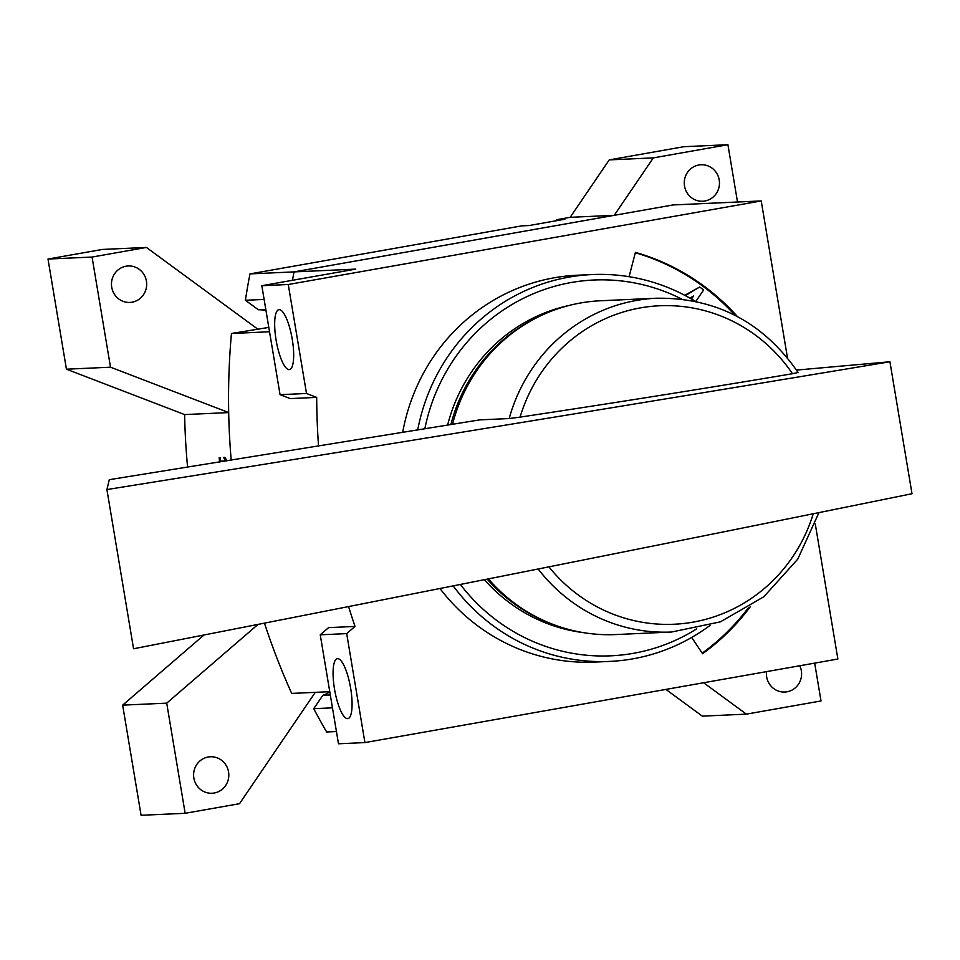 <?xml version="1.0" encoding="UTF-8"?>
<svg xmlns="http://www.w3.org/2000/svg" width="960" height="960" viewBox="0 0 960 960"><rect width="100%" height="100%" fill="white"/><g stroke="black" fill="none" stroke-linecap="round" stroke-linejoin="round"><path stroke-width="1.44" d="M257.436 328.896L146.424 247.452L92.064 257.052L110.508 367.2L228.684 412.584L184.62 414.576A697.056 671.988 87.4 0 0 187.584 467.256M228.684 412.584A697.056 671.988 87.4 0 0 231.216 460.272A697.056 671.988 87.4 0 1 231.456 333.492L268.8 327.408M226.848 460.968A697.056 671.988 -92.6 0 1 226.836 460.896L225.072 457.368L223.596 457.428L225.372 460.968L220.524 461.184A697.056 671.988 -92.6 0 1 220.224 457.584L219.192 457.632A697.056 671.988 87.4 0 0 219.576 462.132M737.508 202.02L727.92 144.708L653.304 157.896L614.22 215.328L570.156 217.32L557.544 219.552A2.208 2.136 87.4 0 0 555.972 220.8M522.336 225.84A2.208 2.136 87.4 0 0 521.808 225.864L529.152 225.528L564.888 219.216L557.544 219.552M521.808 225.864L249.972 273.9A641.736 618.648 87.4 0 0 245.4 300.264L258.336 309.756L265.788 309.42M614.22 215.328L294.036 271.896L249.972 273.9M336.432 731.532L326.628 731.976A641.736 618.648 87.4 0 1 313.74 708.684L322.848 695.304A27.66 26.664 87.4 0 0 329.772 691.776M204 634.992L122.652 705.144L141.084 815.292L185.148 813.3L239.508 803.688L315.276 692.34M258.048 624.396L166.716 703.152L122.652 705.144M166.716 703.152L185.148 813.3M330.312 694.968L322.848 695.304M332.472 707.844L313.74 708.684M665.892 689.412L702.312 716.136L746.388 714.132L821.004 700.956L814.68 663.132M703.608 682.752L746.388 714.132M727.92 144.708L683.856 146.7L609.228 159.888L570.156 217.32M653.304 157.896L609.228 159.888M264.12 299.424L245.4 300.264M288.264 284.508L261.828 285.708L355.728 269.112L294.036 271.896A641.736 618.648 87.4 0 0 292.464 280.284A641.736 618.648 87.4 0 1 294.036 271.896L673.08 204.936L761.22 200.94L288.264 284.508L306.504 393.48L316.692 397.392A697.056 671.988 87.4 0 0 318.552 446.196M266.004 310.704A27.66 26.664 87.4 0 0 258.336 309.756M146.424 247.452L102.348 249.444L48 259.044L66.432 369.192L184.62 414.576M92.064 257.052L48 259.044M110.508 367.2L66.432 369.192M719.208 179.94A18.252 17.604 87.4 0 0 701.04 164.76A18.252 17.604 87.4 0 0 684.288 183.792A18.252 17.604 87.4 0 0 702.696 201.24A18.252 17.604 87.4 0 0 719.208 179.94M766.512 671.64A18.252 17.604 87.4 0 0 784.824 692.04A18.252 17.604 87.4 0 0 801.336 670.74A18.252 17.604 87.4 0 0 799.776 665.76M146.412 281.136A18.252 17.604 87.4 0 0 128.256 265.968A18.252 17.604 87.4 0 0 111.492 285A18.252 17.604 87.4 0 0 129.9 302.436A18.252 17.604 87.4 0 0 146.412 281.136M228.552 771.936A18.252 17.604 87.4 0 0 210.384 756.768A18.252 17.604 87.4 0 0 193.62 775.8A18.252 17.604 87.4 0 0 212.028 793.248A18.252 17.604 87.4 0 0 228.552 771.936M226.752 460.716L225.372 460.968M629.076 276.696L635.424 252.384A224.604 216.528 87.4 0 1 737.388 316.56M691.692 637.452L702.576 653.712A224.604 216.528 87.4 0 0 750.492 606.468M348.588 606.576A697.056 671.988 87.4 0 0 355.02 626.436L346.692 633.612L364.92 742.584L837.876 659.028L815.28 524.016M787.476 357.876L761.22 200.94M550.56 623.448A165.972 159.996 -92.6 0 1 487.224 579.132M450.876 424.572A165.972 159.996 -92.6 0 1 536.724 317.7M264.444 623.136A697.056 671.988 87.4 0 0 291.684 693.408L329.76 691.692M355.02 626.436L328.584 627.624L320.244 634.812L338.484 743.784L364.92 742.584M269.532 331.764L231.456 333.492M316.692 397.392L290.244 398.592L280.056 394.68L261.828 285.708M346.692 633.612L320.244 634.812M337.56 658.656A30.432 8.028 80 0 1 350.568 687.768A30.432 8.028 80 0 1 347.868 718.62A30.432 8.028 80 0 1 347.592 718.644A30.432 8.028 80 0 1 334.584 689.532A30.432 8.028 80 0 1 337.284 658.692A30.432 8.028 80 0 1 337.56 658.656M279.156 309.648A30.432 8.028 80 0 1 292.164 338.76A30.432 8.028 80 0 1 289.464 369.6A30.432 8.028 80 0 1 289.188 369.636A30.432 8.028 80 0 1 276.18 340.524A30.432 8.028 80 0 1 278.88 309.672A30.432 8.028 80 0 1 279.156 309.648M306.504 393.48L280.056 394.68M702.216 653.172A224.604 216.528 87.4 0 0 748.308 607.872M735.084 315.36A224.604 216.528 87.4 0 0 635.328 252.756M695.808 301.44L703.644 289.932L699.672 287.016L684.756 295.308M699.672 287.016L685.332 295.608M691.5 299.028L693.6 295.944L689.94 298.14M690.684 298.56L691.68 297.096M452.52 424.308A167.076 161.064 -92.6 0 1 580.656 302.964A167.076 161.064 -92.6 0 1 600.66 300.756L656.448 298.224A167.076 161.064 -92.6 0 0 636.432 300.444A167.076 161.064 -92.6 0 0 509.16 418.548L479.82 419.868L109.296 479.688L106.908 489.564C377.676 446.196 638.676 403.596 889.92 361.764L796.5 370.08M818.952 512.616L797.76 559.14L763.836 596.748L720.384 621.852L671.544 632.028L615.768 634.56A167.076 161.064 -92.6 0 1 488.4 578.892M106.908 489.564L133.56 648.768C402.78 596.22 662.268 544.548 912 493.728L889.92 361.764M797.784 372.552L792.48 373.716A515.244 14.868 171.4 0 1 520.056 417.132L509.16 418.548M696.756 628.824A188.1 181.332 -92.6 0 1 460.38 584.46M424.824 428.856A188.1 181.332 -92.6 0 1 681.84 299.148M583.596 632.664A165.972 159.996 -92.6 0 1 484.416 579.684M447.612 425.112A165.972 159.996 -92.6 0 1 568.8 305.532M710.064 625.392A193.632 186.66 -92.6 0 1 609.612 661.416A193.632 186.66 -92.6 0 1 453.168 585.888M417.696 430.032A193.632 186.66 -92.6 0 1 592.116 274.56A193.632 186.66 -92.6 0 1 695.412 301.356M609.612 661.416L594.924 662.076A193.632 186.66 -92.6 0 1 439.956 588.504M402.672 432.492A193.632 186.66 -92.6 0 1 577.428 275.22L592.116 274.56M520.056 417.132A159.396 153.672 -92.6 0 1 642.96 307.464A159.396 153.672 -92.6 0 1 792.48 373.716M813.252 513.768A159.396 153.672 -92.6 0 1 696.48 621.492A159.396 153.672 -92.6 0 1 548.904 566.856M671.544 632.028A167.076 161.064 -92.6 0 1 538.164 568.992M529.284 225.516L522.072 225.84M798.132 372.564C763.416 322.26 716.184 297.492 656.448 298.224"/></g></svg>
